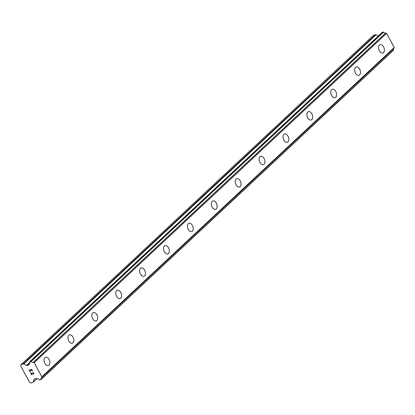 <?xml version="1.0" encoding="UTF-8"?>
<svg xmlns="http://www.w3.org/2000/svg" width="415" height="415" viewBox="0 0 415 415"><rect width="100%" height="100%" fill="white"/><g stroke="black" fill="none" stroke-linecap="round" stroke-linejoin="round"><path stroke-width="0.62" d="M380.052 44.664A4.399 2.708 -108.8 0 1 383.818 47.398A4.399 2.708 -108.8 0 1 383.522 52.601A4.399 2.708 -108.8 0 1 382.884 52.99A4.399 2.708 -108.8 0 1 379.123 50.251A4.399 2.708 -108.8 0 1 379.419 45.048A4.399 2.708 -108.8 0 1 380.052 44.664A4.399 2.708 -108.8 0 1 383.813 47.403A4.399 2.708 -108.8 0 1 383.517 52.606A4.399 2.708 -108.8 0 1 382.889 52.985M356.158 66.991A4.399 2.708 -108.8 0 1 359.924 69.725A4.399 2.708 -108.8 0 1 359.623 74.928A4.399 2.708 -108.8 0 1 358.996 75.312A4.399 2.708 -108.8 0 1 355.23 72.578A4.399 2.708 -108.8 0 1 355.525 67.375A4.399 2.708 -108.8 0 1 356.163 66.986A4.399 2.708 -108.8 0 1 359.924 69.725A4.399 2.708 -108.8 0 1 359.629 74.928A4.399 2.708 -108.8 0 1 358.996 75.312M332.27 89.313A4.399 2.708 -108.8 0 1 336.036 92.052A4.399 2.708 -108.8 0 1 335.74 97.255A4.399 2.708 -108.8 0 1 335.102 97.639A4.399 2.708 -108.8 0 1 331.341 94.9A4.399 2.708 -108.8 0 1 331.637 89.697A4.399 2.708 -108.8 0 1 332.27 89.313A4.399 2.708 -108.8 0 1 336.031 92.052A4.399 2.708 -108.8 0 1 335.735 97.255A4.399 2.708 -108.8 0 1 335.107 97.639M308.381 111.64A4.399 2.708 -108.8 0 1 312.147 114.374A4.399 2.708 -108.8 0 1 311.847 119.577A4.399 2.708 -108.8 0 1 311.214 119.966A4.399 2.708 -108.8 0 1 307.448 117.227A4.399 2.708 -108.8 0 1 307.748 112.024A4.399 2.708 -108.8 0 1 308.381 111.64A4.399 2.708 -108.8 0 1 312.142 114.379A4.399 2.708 -108.8 0 1 311.841 119.582A4.399 2.708 -108.8 0 1 311.214 119.961M284.488 133.962A4.399 2.708 -108.8 0 1 288.254 136.701A4.399 2.708 -108.8 0 1 287.958 141.904A4.399 2.708 -108.8 0 1 287.325 142.288A4.399 2.708 -108.8 0 1 283.559 139.554A4.399 2.708 -108.8 0 1 283.855 134.351A4.399 2.708 -108.8 0 1 284.488 133.962A4.399 2.708 -108.8 0 1 288.249 136.706A4.399 2.708 -108.8 0 1 287.953 141.904A4.399 2.708 -108.8 0 1 287.32 142.288M260.599 156.289A4.399 2.708 -108.8 0 1 264.365 159.028A4.399 2.708 -108.8 0 1 264.065 164.231A4.399 2.708 -108.8 0 1 263.432 164.615A4.399 2.708 -108.8 0 1 259.666 161.876A4.399 2.708 -108.8 0 1 259.966 156.673A4.399 2.708 -108.8 0 1 260.599 156.289A4.399 2.708 -108.8 0 1 264.36 159.028A4.399 2.708 -108.8 0 1 264.059 164.231A4.399 2.708 -108.8 0 1 263.432 164.615M240.171 186.558A4.399 2.708 -108.8 0 1 239.538 186.942A4.399 2.708 -108.8 0 1 235.777 184.203A4.399 2.708 -108.8 0 1 236.073 179A4.399 2.708 -108.8 0 1 236.706 178.616A4.399 2.708 -108.8 0 1 240.467 181.355A4.399 2.708 -108.8 0 1 240.171 186.558M236.706 178.616A4.399 2.708 -108.8 0 1 240.472 181.35A4.399 2.708 -108.8 0 1 240.176 186.553A4.399 2.708 -108.8 0 1 239.543 186.942M212.817 200.943A4.399 2.708 -108.8 0 1 216.583 203.677A4.399 2.708 -108.8 0 1 216.282 208.88A4.399 2.708 -108.8 0 1 215.65 209.264A4.399 2.708 -108.8 0 1 211.883 206.53A4.399 2.708 -108.8 0 1 212.184 201.327A4.399 2.708 -108.8 0 1 212.817 200.943A4.399 2.708 -108.8 0 1 216.578 203.682A4.399 2.708 -108.8 0 1 216.282 208.88A4.399 2.708 -108.8 0 1 215.65 209.264M192.389 231.207A4.399 2.708 -108.8 0 1 191.761 231.591A4.399 2.708 -108.8 0 1 187.995 228.857A4.399 2.708 -108.8 0 1 188.291 223.649A4.399 2.708 -108.8 0 1 188.924 223.265A4.399 2.708 -108.8 0 1 192.69 226.004A4.399 2.708 -108.8 0 1 192.389 231.207M188.924 223.265A4.399 2.708 -108.8 0 1 192.69 226.004A4.399 2.708 -108.8 0 1 192.394 231.207A4.399 2.708 -108.8 0 1 191.761 231.591M168.5 253.534A4.399 2.708 -108.8 0 1 167.868 253.918A4.399 2.708 -108.8 0 1 164.107 251.179A4.399 2.708 -108.8 0 1 164.402 245.976A4.399 2.708 -108.8 0 1 165.035 245.592A4.399 2.708 -108.8 0 1 168.796 248.331A4.399 2.708 -108.8 0 1 168.5 253.534M165.035 245.592A4.399 2.708 -108.8 0 1 168.801 248.326A4.399 2.708 -108.8 0 1 168.506 253.529A4.399 2.708 -108.8 0 1 167.873 253.918M141.142 267.919A4.399 2.708 -108.8 0 1 144.908 270.653A4.399 2.708 -108.8 0 1 144.612 275.856A4.399 2.708 -108.8 0 1 143.979 276.24A4.399 2.708 -108.8 0 1 140.213 273.506A4.399 2.708 -108.8 0 1 140.509 268.303A4.399 2.708 -108.8 0 1 141.142 267.919A4.399 2.708 -108.8 0 1 144.908 270.658A4.399 2.708 -108.8 0 1 144.607 275.856A4.399 2.708 -108.8 0 1 143.979 276.24M117.253 290.241A4.399 2.708 -108.8 0 1 121.019 292.98A4.399 2.708 -108.8 0 1 120.724 298.183A4.399 2.708 -108.8 0 1 120.085 298.567A4.399 2.708 -108.8 0 1 116.325 295.833A4.399 2.708 -108.8 0 1 116.62 290.625A4.399 2.708 -108.8 0 1 117.253 290.241A4.399 2.708 -108.8 0 1 121.014 292.98A4.399 2.708 -108.8 0 1 120.718 298.183A4.399 2.708 -108.8 0 1 120.091 298.567M93.359 312.568A4.399 2.708 -108.8 0 1 97.126 315.307A4.399 2.708 -108.8 0 1 96.825 320.51A4.399 2.708 -108.8 0 1 96.197 320.894A4.399 2.708 -108.8 0 1 92.431 318.155A4.399 2.708 -108.8 0 1 92.727 312.952A4.399 2.708 -108.8 0 1 93.365 312.568A4.399 2.708 -108.8 0 1 97.126 315.301A4.399 2.708 -108.8 0 1 96.83 320.51A4.399 2.708 -108.8 0 1 96.197 320.894M69.471 334.895A4.399 2.708 -108.8 0 1 73.237 337.628A4.399 2.708 -108.8 0 1 72.941 342.832A4.399 2.708 -108.8 0 1 72.309 343.215A4.399 2.708 -108.8 0 1 68.542 340.482A4.399 2.708 -108.8 0 1 68.838 335.279A4.399 2.708 -108.8 0 1 69.471 334.895A4.399 2.708 -108.8 0 1 73.232 337.634A4.399 2.708 -108.8 0 1 72.936 342.837A4.399 2.708 -108.8 0 1 72.303 343.221M45.583 357.216A4.399 2.708 -108.8 0 1 49.349 359.955A4.399 2.708 -108.8 0 1 49.048 365.159A4.399 2.708 -108.8 0 1 48.415 365.542A4.399 2.708 -108.8 0 1 44.649 362.809A4.399 2.708 -108.8 0 1 44.95 357.6A4.399 2.708 -108.8 0 1 45.583 357.216A4.399 2.708 -108.8 0 1 49.344 359.955A4.399 2.708 -108.8 0 1 49.043 365.159A4.399 2.708 -108.8 0 1 48.415 365.542M31.607 369.594L30.601 369.936L31.613 369.589L32.422 371.083L31.607 369.594M30.601 369.936L31.042 370.751M30.871 370.808L30.43 369.993L30.876 370.803M30.43 369.993L29.424 370.336L30.435 369.988M29.424 370.336L30.233 371.83M29.149 370.201L30.067 371.887L29.149 370.201L31.675 369.34L32.588 371.026M32.686 372.608L33.527 372.758L33.864 373.64L33.397 374.133L33.651 374.05M33.081 374.076L32.38 373.827L33.081 374.076M32.38 373.827L30.99 373.23L32.386 373.827M30.99 373.23L31.856 374.818M30.606 372.883L31.69 374.875L30.601 372.877L33.309 373.931L33.657 373.355L33.122 372.613L33.657 373.355L33.532 373.853M26.441 365.428A0.944 0.716 46.9 0 0 27.063 365.496L28.588 364.977A0.944 0.716 46.9 0 0 28.972 364.593L29.247 363.722A1.551 1.178 46.9 0 0 29.636 363.504A1.551 1.178 46.9 0 0 29.704 361.921L31.265 361.382A1.551 1.178 46.9 0 0 33.247 362.29L34.217 362.715L41.863 376.789L41.583 377.645A1.551 1.178 46.9 0 0 41.147 377.868A1.551 1.178 46.9 0 0 41.054 379.403L39.482 379.933A1.551 1.178 46.9 0 0 37.521 378.957L36.53 378.516A0.944 0.716 46.9 0 0 35.913 378.47L34.388 378.988A0.944 0.716 46.9 0 0 34.02 379.393L33.387 381.93A0.944 0.716 46.9 0 1 33.018 382.334L30.964 383.035L29.558 382.251L28.345 380.021L20.75 366.03L21.004 364.686L23.053 363.986A0.944 0.716 46.9 0 1 23.681 364.054L26.441 365.428L29.854 362.238M378.381 35.908L376.068 34.756A0.944 0.716 -133.1 0 0 375.445 34.689L373.391 35.384L21.004 364.686M41.666 377.562L394.027 48.316L394.25 47.492L386.609 33.413L385.634 32.987A1.551 1.178 46.9 0 1 383.657 32.08L382.07 32.474M41.069 379.554L393.441 50.106A1.551 1.178 46.9 0 1 393.27 49.022M41.863 376.789L394.25 47.492M34.217 362.715L386.609 33.413M29.761 361.698L382.153 32.401M28.588 364.977L28.957 364.635M33.387 381.93L36.862 378.682M34.02 379.393L34.492 378.952M41.054 379.403L393.441 50.106M41.666 377.557L394.058 48.259M33.382 362.295L385.774 32.998M33.247 362.29L385.634 32.987M31.265 361.382L383.657 32.08M31.037 361.268L383.429 31.965M29.247 363.722L29.88 363.125M27.063 365.496L29.942 362.809M23.681 364.054L376.068 34.756M23.053 363.986L375.445 34.689M33.221 382.215L36.951 378.729M41.044 379.59L393.43 50.293M41.635 377.614L394.027 48.316M29.714 361.73L382.101 32.427M29.195 363.748L29.89 363.099"/></g></svg>
